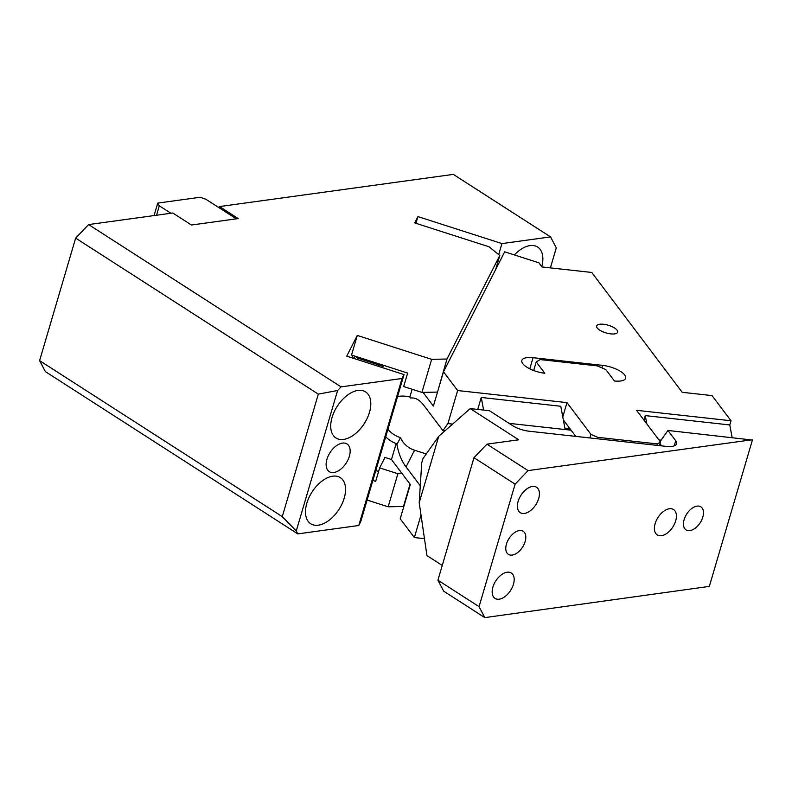 <?xml version="1.0" encoding="UTF-8"?>
<svg xmlns="http://www.w3.org/2000/svg" width="792" height="792" viewBox="0 0 792 792"><rect width="100%" height="100%" fill="white"/><g stroke="black" fill="none" stroke-linecap="round" stroke-linejoin="round"><path stroke-width="1.19" d="M431.65 359.34L357.291 335.442L351.529 355.044L407.642 373.082L403.682 386.555L421.908 392.416L431.65 359.34L446.965 359.023L499.792 255.479L489.07 246.797L414.711 222.899L417.928 216.592L501.93 243.59L498.693 254.588M357.291 335.442L346.728 356.152L404.029 374.576L402.029 378.487L358.766 525.492L297.802 533.887L45.342 371.587L39.6 360.617L282.279 516.632L296.267 530.947L297.802 533.887M415.958 223.294L417.928 216.592M352.866 355.479L351.697 357.756M353.351 358.281L355.519 356.331M355.489 356.39L358.043 358.251L356.766 359.38M377.814 366.151L379.091 365.023L358.043 358.251M382.051 367.508L381.833 364.785M379.091 365.023L381.407 365.617M372.874 480.437L375.685 481.338L379.655 467.864L397.881 473.725L402.118 473.636M404.356 504.752L403.465 506.484L388.149 506.801L397.881 473.725M410.048 484.14L403.465 506.484M384.971 457.43L379.655 467.864M388.149 506.801L367.102 500.039M404.029 374.576L360.766 521.582L358.766 525.492M337.6 390.496L318.325 394.129L75.656 238.115L88.615 224.582L341.065 386.872L337.6 390.496L296.267 530.947M282.279 516.632L318.325 394.129M75.656 238.115L39.6 360.617M550.391 267.884L556.291 247.866L550.539 236.897L453.301 174.388L219.523 206.564L238.224 218.582L191.466 225.017L172.775 212.999L88.615 224.582M219.523 206.564L219.166 207.781L236.363 218.84M219.166 207.781L206.078 199.366L200.178 197.257L157.737 203.099L154.074 215.572M157.737 203.099L159.321 205.801L156.549 215.226M159.321 205.801L170.904 213.256M541.787 266.617A27.413 16.038 122.7 0 0 537.649 247.045A27.413 16.038 122.7 0 0 530.036 245.599A27.413 16.038 122.7 0 0 514.384 254.935M501.93 243.59L550.539 236.897M495.653 269.527L499.792 255.479M446.965 359.023L437.887 390.822M437.233 392.099L421.908 392.416M357.964 390.426A27.413 16.038 122.7 0 0 334.214 411.791A27.413 16.038 122.7 0 0 335.927 437.986A27.413 16.038 122.7 0 0 343.54 439.431A27.413 16.038 122.7 0 0 367.3 418.067A27.413 16.038 122.7 0 0 365.577 391.872A27.413 16.038 122.7 0 0 357.964 390.426M332.729 476.18A27.413 16.038 122.7 0 0 308.979 497.554A27.413 16.038 122.7 0 0 310.692 523.74A27.413 16.038 122.7 0 0 318.305 525.185A27.413 16.038 122.7 0 0 342.055 503.821A27.413 16.038 122.7 0 0 340.342 477.625A27.413 16.038 122.7 0 0 332.729 476.18M333.808 472.507A16.444 9.623 122.7 0 0 348.064 459.687A16.444 9.623 122.7 0 0 347.035 443.975A16.444 9.623 122.7 0 0 342.461 443.104A16.444 9.623 122.7 0 0 328.215 455.925A16.444 9.623 122.7 0 0 329.244 471.646A16.444 9.623 122.7 0 0 333.808 472.507M341.065 386.872L402.029 378.487M643.955 420.107L645.282 415.602L729.779 424.948L732.135 437.55M656.954 445.361L657.38 443.926L660.538 442.075L636.57 410.315L731.016 420.76L729.779 424.948M570.23 429.056L564.934 428.472L560.786 406.266L481.259 397.465L477.734 409.424M483.605 410.078L481.259 397.465M646.836 423.908L645.282 415.602M452.618 424.086L447.916 423.572L457.637 390.535L566.983 402.623L590.951 434.382L597.732 437.323L597.307 438.768M562.775 416.929L566.983 402.623M563.33 419.918L575.764 436.382M589.901 437.946L590.951 434.382M420.285 485.773L406.048 466.914C401.722 461.251 398.673 453.806 396.911 444.599L400.465 437.639A26.047 24.206 27 0 1 387.912 429.343M426.254 453.974L414.562 450.222A21.928 20.384 27 0 1 400.465 437.639M396.911 444.599L396.158 443.57A26.047 24.206 27 0 1 385.724 436.778M660.538 442.075L659.488 445.648M529.789 368.834L533.066 357.687A17.82 6.475 16.4 0 0 521.859 360.439A17.82 6.475 16.4 0 0 522.799 363.686A17.82 6.475 16.4 0 0 544.827 373.26L536.233 361.885L533.689 370.537M533.066 357.687L602.653 365.379A17.82 6.475 16.4 0 1 624.69 374.953A17.82 6.475 16.4 0 1 625.63 378.2A17.82 6.475 16.4 0 1 614.414 380.962L605.821 369.577L597.346 365.894L540.184 359.568L536.233 361.885M397.554 396.554A26.047 24.206 27 0 1 409.85 397.059L410.612 398.049C415.305 397.376 419.79 399.911 424.076 405.662L442.916 430.63L444.936 430.858M597 327.68A10.969 3.98 -163.6 0 1 596.633 325.987A10.969 3.98 -163.6 0 1 606.207 324.73A10.969 3.98 -163.6 0 1 617.305 330.482A10.969 3.98 -163.6 0 1 617.671 332.175A10.969 3.98 -163.6 0 1 608.098 333.432A10.969 3.98 -163.6 0 1 597 327.68M375.774 470.567L378.586 471.468M384.387 458.588L384.744 457.36L391.466 459.518L396.158 443.57M409.85 397.059L412.137 389.278M423.057 392.396L433.392 406.088L443.49 371.785L457.637 390.535M731.016 420.76L712.018 395.594L682.199 392.297L591.753 272.458L542.045 266.963L538.916 262.815L504.692 251.816L443.49 371.785M421.007 514.988L414.365 537.54L400.217 518.79L410.315 484.496L391.466 459.518M657.38 443.926L597.732 437.323M447.916 423.572L442.916 430.63M414.365 537.54L424.462 538.659M660.132 441.53L667.963 430.462L675.724 440.738A16.721 6.079 -163.6 0 1 676.606 443.787A16.721 6.079 -163.6 0 1 666.082 446.371L529.204 431.234A16.444 5.98 -163.6 0 1 512.553 425.591L489.416 410.711L470.21 408.593L438.748 436.303L419.206 502.692L421.73 462.845L422.978 458.598L438.748 436.303M660.033 443.787L661.617 445.876M667.963 430.462L752.4 440.045L709.325 586.397L484.803 617.611L443.668 591.169L437.917 580.199L473.972 457.697L486.932 444.163L518.73 439.788L470.21 408.593M661.439 535.709A15.078 8.821 -57.3 0 1 657.251 534.917A15.078 8.821 -57.3 0 1 656.311 520.512A15.078 8.821 -57.3 0 1 669.369 508.761A15.078 8.821 -57.3 0 1 673.556 509.553A15.078 8.821 -57.3 0 1 674.507 523.957A15.078 8.821 -57.3 0 1 661.439 535.709M486.932 444.163L528.076 470.606L515.117 484.15L479.061 606.652L484.803 617.611M528.076 470.606L752.153 439.768M697.069 506.118A13.702 8.019 -57.3 0 1 700.87 506.84A13.702 8.019 -57.3 0 1 701.732 519.938A13.702 8.019 -57.3 0 1 689.852 530.62A13.702 8.019 -57.3 0 1 686.05 529.898A13.702 8.019 -57.3 0 1 685.189 516.8A13.702 8.019 -57.3 0 1 697.069 506.118M507.137 572.23A15.078 8.821 -57.3 0 1 511.325 573.022A15.078 8.821 -57.3 0 1 512.266 587.426A15.078 8.821 -57.3 0 1 499.207 599.178A15.078 8.821 -57.3 0 1 495.02 598.386A15.078 8.821 -57.3 0 1 494.079 583.981A15.078 8.821 -57.3 0 1 507.137 572.23M532.382 486.476A15.078 8.821 -57.3 0 1 536.56 487.268A15.078 8.821 -57.3 0 1 537.511 501.673A15.078 8.821 -57.3 0 1 524.443 513.424A15.078 8.821 -57.3 0 1 520.255 512.632A15.078 8.821 -57.3 0 1 519.314 498.227A15.078 8.821 -57.3 0 1 532.382 486.476M519.394 530.571A13.702 8.019 -57.3 0 1 523.205 531.293A13.702 8.019 -57.3 0 1 524.066 544.391A13.702 8.019 -57.3 0 1 512.186 555.073A13.702 8.019 -57.3 0 1 508.385 554.351A13.702 8.019 -57.3 0 1 507.523 541.253A13.702 8.019 -57.3 0 1 519.394 530.571M515.117 484.15L473.972 457.697M437.917 580.199L479.061 606.652M442.263 565.448L426.947 555.598L419.206 502.692M509.058 423.344L571.091 430.204M658.914 439.916L661.112 440.154M406.048 466.914L414.562 450.222M601.92 367.874L602.653 365.379M675.724 440.738L674.22 445.866M382.417 367.627L383.575 365.35"/></g></svg>
